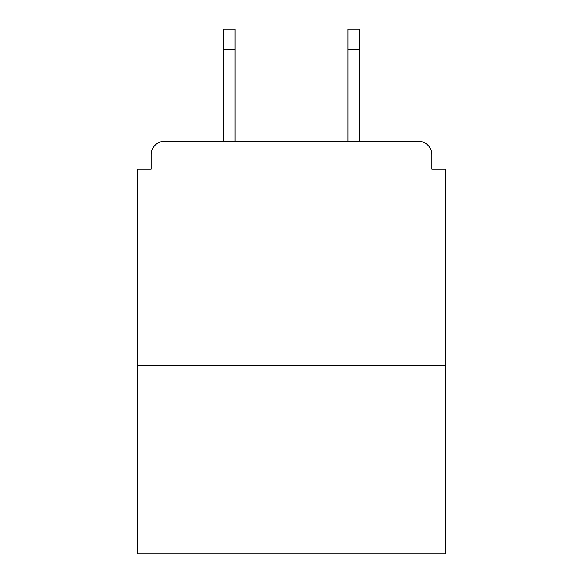 <?xml version="1.0" encoding="UTF-8"?>
<svg xmlns="http://www.w3.org/2000/svg" width="583" height="583" viewBox="0 0 583 583"><rect width="100%" height="100%" fill="white"/><g stroke="black" fill="none" stroke-linecap="round" stroke-linejoin="round"><path stroke-width="0.87" d="M431.872 169.07L431.872 154.721L431.872 169.07L445.325 169.07L445.325 553.85L137.675 553.85L137.675 169.07L151.128 169.07L151.128 154.721L151.128 169.07M445.325 365.497L137.675 365.497M431.872 154.721A13.453 13.453 0 0 0 418.412 141.268L164.588 141.268A13.453 13.453 0 0 0 151.128 154.721M418.412 141.268L359.667 141.268L359.667 49.329L348.007 49.329L348.007 29.15L359.667 29.15L359.667 49.329M223.333 49.329L223.333 29.15L234.993 29.15L234.993 49.329L223.333 49.329L223.333 141.268L164.588 141.268M234.993 49.329L234.993 141.268M348.007 141.268L348.007 49.329"/></g></svg>
